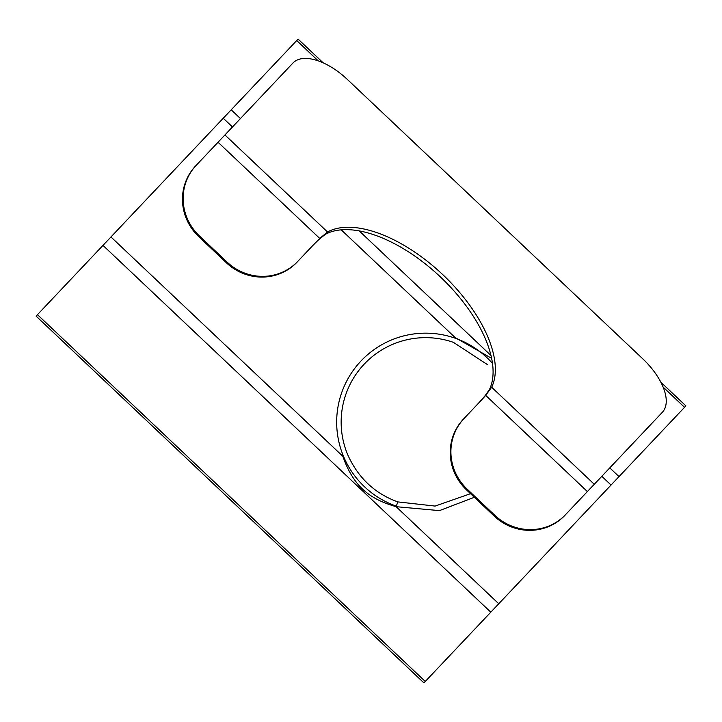 <?xml version="1.0" encoding="UTF-8"?>
<svg xmlns="http://www.w3.org/2000/svg" width="722" height="722" viewBox="0 0 722 722"><rect width="100%" height="100%" fill="white"/><g stroke="black" fill="none" stroke-linecap="round" stroke-linejoin="round"><path stroke-width="1.08" d="M396.333 506.131A88.968 88.968 0 0 1 351.858 372.408A88.968 88.968 0 0 1 492.494 363.437M347.472 454.174A84.474 84.474 0 0 1 453.299 342.309M453.434 342.363L487.63 364.745M470.536 493.686L435.104 506.077L397.804 501.898C374.691 493.523 357.941 477.666 347.535 454.328M323.167 62.823L298.087 39.105L36.1 316.11L423.913 682.895L685.9 405.89L660.82 382.173M474.345 497.287L439.427 510.625L396.134 506.691L498.758 603.754M397.804 501.898L396.134 506.691C373.093 499.922 354.484 489.687 342.851 456.304M491.619 358.329L455.14 337.571M587.383 491.565L564.893 515.346A50.838 49.105 -136.6 0 1 494.209 516.086L466.511 489.886A50.838 49.105 -136.6 0 1 463.316 419.274L479.904 401.739A228.612 220.824 43.4 0 0 485.68 395.376L587.383 491.565L662.327 412.316A50.838 25.414 -136.6 0 0 642.86 358.915L347.381 79.465A50.838 25.414 -136.6 0 0 292.988 62.994L195.545 166.024A50.838 49.105 -136.6 0 0 198.74 236.626L199.416 235.913A50.838 49.105 -136.6 0 1 196.222 165.302M565.57 514.624A50.838 49.105 -136.6 0 1 494.895 515.364L467.188 489.173A50.838 49.105 -136.6 0 1 463.993 418.561M226.437 262.826L227.114 262.113A50.838 49.105 -136.6 0 0 297.789 261.364L297.112 262.086A50.838 49.105 -136.6 0 1 226.437 262.826L198.74 236.626M310.505 247.935A228.459 220.67 43.4 0 1 319.187 239.262L325.261 234.388A114.383 57.191 -136.6 0 1 440.456 276.986A114.383 57.191 -136.6 0 1 489.399 389.636L484.877 395.972A228.459 220.67 43.4 0 1 476.701 405.132M297.789 261.364L313.7 244.55A228.612 220.824 -136.6 0 1 319.729 238.422L327.535 231.997A114.383 57.191 -136.6 0 1 442.721 274.595A114.383 57.191 -136.6 0 1 491.673 387.236L485.68 395.376M227.114 262.113L199.416 235.913M684.537 407.334L663.094 387.046M318.176 60.829L296.724 40.54M231.202 109.825L240.435 118.552M359.231 230.905L490.996 355.522M609.783 467.874L619.016 476.61M110.953 236.969L343.473 456.891M455.781 338.176L341.235 229.84M232.475 126.973L223.242 118.246M490.798 612.175L102.984 245.39M37.463 314.666L425.276 681.46M611.047 485.031L601.814 476.294M494.209 516.086L494.895 515.364M224.93 134.951L327.535 231.997M491.673 387.236L594.269 484.272M466.511 489.886L467.188 489.173M218.035 142.243L319.729 238.422"/></g></svg>
